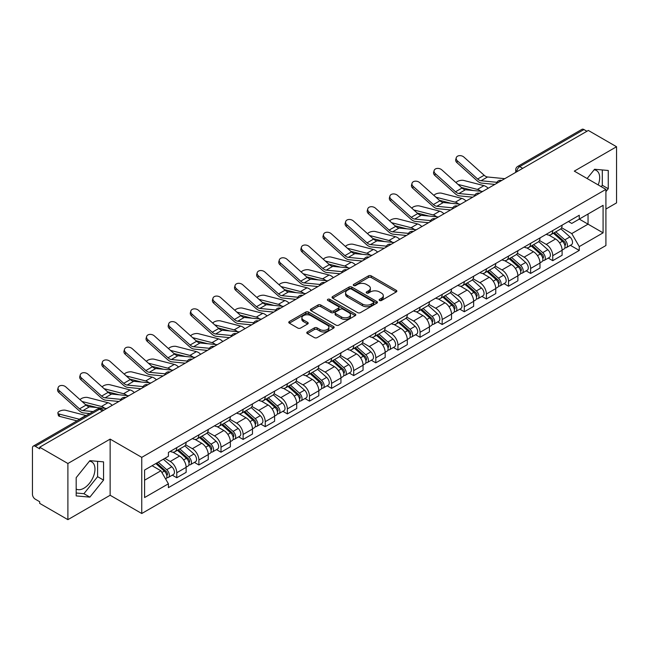 <?xml version="1.0" encoding="UTF-8"?>
<svg xmlns="http://www.w3.org/2000/svg" width="649" height="649" viewBox="0 0 649 649"><rect width="100%" height="100%" fill="white"/><g stroke="black" fill="none" stroke-linecap="round" stroke-linejoin="round"><path stroke-width="0.97" d="M379.543 300.479A1.379 0.795 0 0 0 381.498 300.479L396.279 291.936A1.971 1.136 0 0 0 396.855 291.133A1.971 1.136 0 0 0 396.279 290.33L371.236 275.874A1.971 1.136 0 0 0 368.445 275.874L353.664 284.408A1.379 0.795 0 0 0 353.259 284.968A1.379 0.795 0 0 0 353.664 285.536A1.379 0.795 0 0 0 355.611 285.536L357.526 284.424A6.295 3.634 0 0 1 366.434 284.424L368.518 285.633A6.295 3.634 0 0 1 370.36 288.205A6.295 3.634 0 0 1 368.518 290.776L366.604 291.88A1.379 0.795 0 0 0 366.198 292.439A1.379 0.795 0 0 0 366.604 293.007A1.379 0.795 0 0 0 368.551 293.007L370.465 291.904A6.295 3.634 0 0 1 379.373 291.904L381.458 293.105A6.295 3.634 0 0 1 383.308 295.676A6.295 3.634 0 0 1 381.458 298.248L379.543 299.351A1.379 0.795 0 0 0 379.146 299.911A1.379 0.795 0 0 0 379.543 300.479L379.543 299.351M594.135 169.811A15.641 9.029 -60 0 1 596.439 170.517A15.641 9.029 -60 0 1 598.191 184.924M89.424 461.196A15.641 9.029 -60 0 1 91.736 461.91A15.641 9.029 -60 0 1 94.129 474.435A15.641 9.029 -60 0 1 83.916 488.218A15.641 9.029 -60 0 1 76.184 489.046M307.358 331.947A1.971 1.136 0 0 0 306.782 332.75A1.971 1.136 0 0 0 307.358 333.554L314.384 337.618A1.971 1.136 0 0 0 317.166 337.618L333.594 328.134A1.971 1.136 0 0 0 334.17 327.331A1.971 1.136 0 0 0 333.594 326.528L308.543 312.064A1.971 1.136 0 0 0 305.76 312.064L289.34 321.547A1.971 1.136 0 0 0 288.764 322.35A1.971 1.136 0 0 0 289.34 323.153L297.826 328.053A1.971 1.136 0 0 0 300.609 328.053L307.634 323.997A1.971 1.136 0 0 0 308.21 323.194A1.971 1.136 0 0 0 307.634 322.391L303.424 319.957A5.265 3.042 0 0 1 301.882 317.807A5.265 3.042 0 0 1 305.135 315A5.265 3.042 0 0 1 310.871 315.657L327.364 325.181A5.265 3.042 0 0 1 328.905 327.331A5.265 3.042 0 0 1 325.652 330.138A5.265 3.042 0 0 1 319.916 329.481L317.166 327.891A1.971 1.136 0 0 0 314.384 327.891L307.358 331.947L307.358 333.554M141.758 457.358L110.143 439.105L67.894 463.5L39.678 447.21L588.335 130.449L616.55 146.739L574.3 171.125L605.915 189.378L141.758 457.358L141.758 513.513L605.915 245.533L605.915 189.378M357.664 312.631A1.971 1.136 0 0 0 360.446 312.631L376.866 303.148A1.971 1.136 0 0 0 377.442 302.345A1.971 1.136 0 0 0 376.866 301.542L351.823 287.077A1.971 1.136 0 0 0 349.04 287.077L332.613 296.561A1.971 1.136 0 0 0 332.037 297.364A1.971 1.136 0 0 0 332.613 298.167L357.664 312.631M328.37 300.771A1.379 0.795 0 0 1 329.765 300.966L329.765 299.335L355.23 314.035A1.971 1.136 0 0 1 355.806 314.838A1.971 1.136 0 0 1 355.23 315.641L338.81 325.125A1.971 1.136 0 0 1 336.028 325.125L310.976 310.66L318.002 306.636L318.002 304.998L310.976 309.054A1.971 1.136 0 0 0 310.4 309.857A1.971 1.136 0 0 0 310.976 310.66L310.976 309.054M318.002 306.636A1.971 1.136 0 0 1 320.784 306.636L320.784 304.998A1.971 1.136 0 0 0 318.002 304.998M320.784 304.998L330.949 310.863A1.971 1.136 0 0 0 333.732 310.863L338.389 308.17A1.971 1.136 0 0 0 338.965 307.366A1.971 1.136 0 0 0 338.389 306.563L327.818 300.455A1.379 0.795 0 0 1 327.412 299.895A1.379 0.795 0 0 1 328.264 299.157A1.379 0.795 0 0 1 329.765 299.335M67.894 463.5L67.894 519.654L39.678 503.364L39.678 501.726L35.289 499.186A4.008 2.312 -120 0 1 32.45 494.278L32.45 447.948A4.008 2.312 -120 0 1 33.277 446.114L97.504 409.032A4.008 2.312 60 0 1 99.508 409.235L35.289 446.309A4.008 2.312 -120 0 0 33.277 446.114M605.915 209.027L616.55 202.886L616.55 146.739M67.894 519.654L110.143 495.26L141.758 513.513M39.678 447.21L39.678 448.848L35.289 446.309M522.696 168.342L519.719 166.623A4.008 2.312 60 0 0 517.715 166.428L581.934 129.346A4.008 2.312 60 0 1 583.946 129.549L519.719 166.623A4.008 2.312 120 0 0 516.888 171.539L516.888 171.701M586.923 131.268L583.946 129.549M552.753 230.549A9.224 5.322 60 0 1 550.839 234.695L560.201 229.292A9.224 5.322 -120 0 0 562.107 225.146M539.473 240.487L546.231 244.389A9.224 5.322 60 0 1 552.753 255.682L562.107 250.279A9.224 5.322 -120 0 0 555.585 238.986L548.892 235.116M562.107 250.279L562.107 255.268L552.753 260.671L548.267 258.083M550.839 234.695A9.224 5.322 60 0 1 546.304 234.273M552.753 255.682L552.753 260.671M530.639 243.318A9.224 5.322 60 0 1 528.724 247.464L538.086 242.061A9.224 5.322 -120 0 0 539.992 237.915M526.152 270.852L530.639 273.44L539.992 268.037L539.992 263.048A9.224 5.322 -120 0 0 533.47 251.755L526.777 247.886M528.724 247.464A9.224 5.322 60 0 1 524.189 247.042M517.358 253.256L524.116 257.15A9.224 5.322 60 0 1 530.639 268.451L530.639 273.44M508.516 256.087A9.224 5.322 60 0 1 506.609 260.233L515.963 254.83A9.224 5.322 -120 0 0 517.878 250.684M504.03 283.621L508.516 286.209L517.878 280.806L517.878 275.817A9.224 5.322 -120 0 0 511.355 264.524L504.654 260.655M506.609 260.233A9.224 5.322 60 0 1 502.066 259.811M495.244 266.017L502.001 269.919A9.224 5.322 60 0 1 508.516 281.22L508.516 286.209M486.401 268.856A9.224 5.322 60 0 1 484.495 273.002L493.848 267.599A9.224 5.322 -120 0 0 495.763 263.453M481.915 296.39L486.401 298.978L495.763 293.575L495.763 288.586A9.224 5.322 -120 0 0 489.241 277.293L482.54 273.424M484.495 273.002A9.224 5.322 60 0 1 479.952 272.58M473.121 278.786L479.879 282.688A9.224 5.322 60 0 1 486.401 293.989L486.401 298.978M464.286 281.625A9.224 5.322 60 0 1 462.38 285.771L471.734 280.368A9.224 5.322 -120 0 0 473.64 276.223M459.8 309.159L464.286 311.747L473.64 306.344L473.64 301.355A9.224 5.322 -120 0 0 467.126 290.054L460.425 286.193M462.38 285.771A9.224 5.322 60 0 1 457.837 285.349M451.006 291.555L457.764 295.457A9.224 5.322 60 0 1 464.286 306.758L464.286 311.747M442.172 294.395A9.224 5.322 60 0 1 440.257 298.54L449.619 293.137A9.224 5.322 -120 0 0 451.526 288.992M437.686 321.928L442.172 324.516L451.526 319.113L451.526 314.124A9.224 5.322 -120 0 0 445.003 302.823L438.31 298.962M440.257 298.54A9.224 5.322 60 0 1 435.722 298.118M428.892 304.324L435.649 308.226A9.224 5.322 60 0 1 442.172 319.527L442.172 324.516M420.057 307.164A9.224 5.322 60 0 1 418.143 311.301L427.504 305.906A9.224 5.322 -120 0 0 429.411 301.761M415.571 334.697L420.057 337.285L429.411 331.882L429.411 326.893A9.224 5.322 -120 0 0 422.888 315.592L416.196 311.731M418.143 311.301A9.224 5.322 60 0 1 413.608 310.887M406.777 317.093L413.535 320.995A9.224 5.322 60 0 1 420.057 332.296L420.057 337.285M397.934 319.933A9.224 5.322 60 0 1 396.028 324.07L405.382 318.675A9.224 5.322 -120 0 0 407.296 314.53M393.448 347.466L397.934 350.054L407.296 344.651L407.296 339.662A9.224 5.322 -120 0 0 400.774 328.362L394.073 324.5M396.028 324.07A9.224 5.322 60 0 1 391.485 323.656M384.662 329.862L391.42 333.764A9.224 5.322 60 0 1 397.934 345.065L397.934 350.054M375.82 332.702A9.224 5.322 60 0 1 373.913 336.839L383.267 331.444A9.224 5.322 -120 0 0 385.182 327.299M371.333 360.236L375.82 362.823L385.182 357.421L385.182 352.431A9.224 5.322 -120 0 0 378.659 341.131L371.958 337.269M373.913 336.839A9.224 5.322 60 0 1 369.37 336.425M362.54 342.631L369.297 346.534A9.224 5.322 60 0 1 375.82 357.834L375.82 362.823M353.705 345.471A9.224 5.322 60 0 1 351.799 349.608L361.152 344.205A9.224 5.322 -120 0 0 363.059 340.068M349.219 373.005L353.705 375.593L363.059 370.19L363.059 365.2A9.224 5.322 -120 0 0 356.544 353.9L349.843 350.038M351.799 349.608A9.224 5.322 60 0 1 347.256 349.194M340.425 355.401L347.183 359.303A9.224 5.322 60 0 1 353.705 370.603L353.705 375.593M331.59 358.24A9.224 5.322 60 0 1 329.676 362.377L339.038 356.974A9.224 5.322 -120 0 0 340.944 352.837M327.104 385.774L331.59 388.362L340.944 382.959L340.944 377.969A9.224 5.322 -120 0 0 334.422 366.669L327.729 362.807M329.676 362.377A9.224 5.322 60 0 1 325.141 361.964M318.31 368.17L325.068 372.072A9.224 5.322 60 0 1 331.59 383.372L331.59 388.362M309.476 371.009A9.224 5.322 60 0 1 307.561 375.146L316.923 369.743A9.224 5.322 -120 0 0 318.829 365.606M304.989 398.543L309.476 401.131L318.829 395.728L318.829 390.739A9.224 5.322 -120 0 0 312.307 379.438L305.614 375.576M307.561 375.146A9.224 5.322 60 0 1 303.018 374.733M296.195 380.939L302.953 384.841A9.224 5.322 60 0 1 309.476 396.141L309.476 401.131M287.353 383.778A9.224 5.322 60 0 1 285.446 387.915L294.8 382.512A9.224 5.322 -120 0 0 296.715 378.375M282.867 411.312L287.353 413.9L296.715 408.497L296.715 403.508A9.224 5.322 -120 0 0 290.192 392.207L283.491 388.345M285.446 387.915A9.224 5.322 60 0 1 280.903 387.502M274.073 393.708L280.83 397.61A9.224 5.322 60 0 1 287.353 408.902L287.353 413.9M265.238 396.547A9.224 5.322 60 0 1 263.332 400.684L272.685 395.282A9.224 5.322 -120 0 0 274.592 391.144M260.752 424.081L265.238 426.669L274.6 421.266L274.6 416.277A9.224 5.322 -120 0 0 268.078 404.976L261.377 401.114M263.332 400.684A9.224 5.322 60 0 1 258.789 400.271M251.958 406.477L258.716 410.379A9.224 5.322 60 0 1 265.238 421.672L265.238 426.669M243.124 409.316A9.224 5.322 60 0 1 241.209 413.454L250.571 408.051A9.224 5.322 -120 0 0 252.477 403.913M238.637 436.85L243.124 439.438L252.477 434.035L252.477 429.038A9.224 5.322 -120 0 0 245.955 417.745L239.262 413.875M241.209 413.454A9.224 5.322 60 0 1 236.674 413.04M229.843 419.246L236.601 423.148A9.224 5.322 60 0 1 243.124 434.441L243.124 439.438M221.009 422.085A9.224 5.322 60 0 1 219.094 426.223L228.456 420.82A9.224 5.322 -120 0 0 230.363 416.682M216.523 449.619L221.009 452.207L230.363 446.804L230.363 441.807A9.224 5.322 -120 0 0 223.84 430.514L217.147 426.644M219.094 426.223A9.224 5.322 60 0 1 214.559 425.809M207.729 432.015L214.486 435.917A9.224 5.322 60 0 1 221.009 447.21L221.009 452.207M198.886 434.854A9.224 5.322 60 0 1 196.98 438.992L206.333 433.589A9.224 5.322 -120 0 0 208.248 429.451M194.4 462.388L198.894 464.976L208.248 459.573L208.248 454.576A9.224 5.322 -120 0 0 201.725 443.283L195.025 439.414M196.98 438.992A9.224 5.322 60 0 1 192.437 438.578M185.614 444.784L192.372 448.686A9.224 5.322 60 0 1 198.894 459.979L198.894 464.976M176.771 447.623A9.224 5.322 60 0 1 174.865 451.761L184.219 446.358A9.224 5.322 -120 0 0 186.133 442.22M172.285 475.149L176.771 477.745L186.133 472.342L186.133 467.345A9.224 5.322 -120 0 0 179.611 456.052L172.91 452.183M174.865 451.761A9.224 5.322 60 0 1 170.322 451.347M164.862 458.348L170.249 461.455A9.224 5.322 60 0 1 176.771 472.748L176.771 477.745M568.419 221.504L571.753 223.434L603.083 205.344L588.051 214.016L588.051 224.165L571.753 233.583L561.588 227.718M144.589 480.195L160.895 470.785L168.407 483.797L144.589 497.548L144.589 470.046L168.407 456.296L168.407 452.45L579.265 215.249L579.265 219.094L603.083 232.845L579.265 246.596L571.753 233.583M603.083 205.344L603.083 232.845M168.407 483.797L168.407 487.65L579.265 250.441L579.265 246.596M605.915 191.633L608.259 188.721L608.259 170.476L594.573 169.259L587.118 178.532M110.143 439.105L110.143 495.26M76.184 495.909L89.87 497.134L103.548 480.114L103.548 461.869L89.87 460.644L76.184 477.664L76.184 495.909M160.895 470.785L152.101 465.714M570.382 245.314L579.265 250.441M601.201 186.652L602.304 185.281L602.304 169.949M602.304 185.281L608.259 188.721M76.184 493.005L83.916 493.694L97.593 476.674L97.593 461.342M83.916 493.694L89.87 497.134M97.593 476.674L103.548 480.114M380.095 300.674L381.458 299.887A6.295 3.634 0 0 0 383.308 297.315L383.308 295.676M370.36 288.205L370.36 289.843A6.295 3.634 0 0 1 368.518 292.415L367.156 293.202M396.255 291.953L371.236 277.512A1.971 1.136 0 0 0 368.445 277.512L354.216 285.73M376.842 303.164L351.823 288.716A1.971 1.136 0 0 0 349.04 288.716L332.645 298.183M373.386 302.905A1.379 0.795 0 0 0 373.792 302.345A1.379 0.795 0 0 0 373.386 301.785L351.401 289.089A1.379 0.795 0 0 0 349.454 289.089L347.434 290.249A6.295 3.634 0 0 0 345.593 292.821A6.295 3.634 0 0 0 347.434 295.392L362.466 304.073A6.295 3.634 0 0 0 371.374 304.073L373.386 302.905L373.386 304.543A1.379 0.795 0 0 0 373.792 303.983L373.792 302.345M345.593 292.821L345.593 294.459A6.295 3.634 0 0 0 347.434 297.031L347.434 295.392M373.386 304.543L371.374 305.711A6.295 3.634 0 0 1 362.466 305.711L347.434 297.031M320.784 306.636L330.949 312.502A1.971 1.136 0 0 0 333.732 312.502L338.389 309.808A1.971 1.136 0 0 0 338.965 309.005L338.965 307.366M329.765 300.966L355.206 315.657M341.488 316.947A5.265 3.042 0 0 0 347.223 317.604A5.265 3.042 0 0 0 350.476 314.797A5.265 3.042 0 0 0 348.935 312.648L343.126 309.297A1.971 1.136 0 0 0 340.336 309.297L335.679 311.982A1.971 1.136 0 0 0 335.103 312.786A1.971 1.136 0 0 0 335.679 313.589L341.488 316.947L341.488 318.586A5.265 3.042 0 0 0 347.223 319.243A5.265 3.042 0 0 0 350.476 316.436L350.476 314.797M335.103 312.786L335.103 314.424A1.971 1.136 0 0 0 335.679 315.227L335.679 313.589M341.488 318.586L335.679 315.227M328.905 327.331L328.905 328.97A5.265 3.042 0 0 1 325.652 331.777A5.265 3.042 0 0 1 319.916 331.12L317.166 329.53A1.971 1.136 0 0 0 314.384 329.53L307.383 333.57M301.882 317.807L301.882 319.446A5.265 3.042 0 0 0 303.424 321.596L303.424 319.957M307.634 322.391L307.634 323.997L303.424 321.596M333.562 328.151L308.543 313.702A1.971 1.136 0 0 0 305.76 313.702L289.365 323.17M488.194 188.267A10.027 5.784 -120 0 0 483.943 185.638L463.743 180.446A4.608 1.858 -11.9 0 0 459.281 180.714A4.608 1.858 -11.9 0 0 456.069 182.669M553.394 233.218L562.407 241.266A5.014 2.896 60 0 1 563.981 249.013L562.107 250.092M553.629 233.437L557.872 235.879M554.303 232.699L564.33 241.647A2.409 1.387 60 0 1 565.084 245.363A2.409 1.387 60 0 1 564.865 245.452M555.804 231.831L564.817 239.87A5.014 2.896 60 0 1 566.39 247.618A5.014 2.896 60 0 1 564.873 247.78M560.825 228.813L569.919 236.926A5.014 2.896 60 0 1 571.493 244.673L566.39 247.618M473.113 190.506L461.463 187.504M480.828 191.26A10.027 5.784 -120 0 0 477.421 189.403L458.007 184.413M504.8 178.678L487.561 176.982A7.415 4.283 60 0 1 484.154 175.254L463.954 157.123A4.608 3.277 15.6 0 0 459.419 155.638A4.608 3.277 15.6 0 0 456.247 157.772A4.608 3.277 15.6 0 0 457.431 160.887L456.937 162.656A4.608 3.277 -164.4 0 1 455.76 159.532L456.247 157.772M496.964 182.312L481.039 180.747A7.415 4.283 60 0 1 477.632 179.019L457.431 160.887M494.871 184.413L481.745 183.123A10.027 5.784 60 0 1 477.137 180.787L456.937 162.656M466.079 201.036A10.027 5.784 -120 0 0 461.828 198.407L441.628 193.215A4.608 1.858 -11.9 0 0 437.166 193.483A4.608 1.858 -11.9 0 0 433.954 195.438M531.28 245.987L540.284 254.027A5.014 2.896 60 0 1 541.858 261.782L539.992 262.861M531.515 246.198L535.758 248.648M532.188 245.468L542.215 254.416A2.409 1.387 60 0 1 542.97 258.132A2.409 1.387 60 0 1 542.751 258.221M533.689 244.6L542.702 252.639A5.014 2.896 60 0 1 544.268 260.387A5.014 2.896 60 0 1 542.759 260.549M538.711 241.582L547.805 249.695A5.014 2.896 60 0 1 549.379 257.442L544.268 260.387M450.998 203.275L439.341 200.273M458.713 204.029A10.027 5.784 -120 0 0 455.306 202.172L435.893 197.182M443.965 213.805A10.027 5.784 -120 0 0 439.706 211.176L419.514 205.984A4.608 1.858 -11.9 0 0 415.044 206.252A4.608 1.858 -11.9 0 0 411.839 208.207M509.157 258.756L518.17 266.796A5.014 2.896 60 0 1 519.744 274.551L517.878 275.63M509.4 258.967L513.643 261.417M510.065 258.229L520.1 267.185A2.409 1.387 60 0 1 520.855 270.901A2.409 1.387 60 0 1 520.636 270.99M511.566 257.369L520.579 265.409A5.014 2.896 60 0 1 522.153 273.156A5.014 2.896 60 0 1 520.644 273.318M516.596 254.351L525.682 262.464A5.014 2.896 60 0 1 527.256 270.211L522.153 273.156M428.884 216.044L417.226 213.042M436.599 216.798A10.027 5.784 -120 0 0 433.191 214.941L413.778 209.952M482.686 191.447L465.447 189.751A7.415 4.283 60 0 1 462.031 188.023L441.839 169.892A4.608 3.277 15.6 0 0 437.296 168.407A4.608 3.277 15.6 0 0 434.132 170.541A4.608 3.277 15.6 0 0 435.317 173.656L434.822 175.425A4.608 3.277 -164.4 0 1 433.637 172.301L434.132 170.541M474.841 195.081L458.924 193.516A7.415 4.283 60 0 1 455.517 191.788L435.317 173.656M472.756 197.182L459.63 195.893A10.027 5.784 60 0 1 455.022 193.556L434.822 175.425M460.571 204.216L443.332 202.52A7.415 4.283 60 0 1 439.917 200.792L419.716 182.661A4.608 3.277 15.6 0 0 415.182 181.176A4.608 3.277 15.6 0 0 412.018 183.31A4.608 3.277 15.6 0 0 413.194 186.425L412.707 188.194A4.608 3.277 -164.4 0 1 411.523 185.07L412.018 183.31M452.726 207.85L436.809 206.285A7.415 4.283 60 0 1 433.394 204.557L413.194 186.425M450.641 209.952L437.515 208.662A10.027 5.784 60 0 1 432.907 206.325L412.707 188.194M421.85 226.574A10.027 5.784 -120 0 0 417.591 223.946L397.391 218.754A4.608 1.858 -11.9 0 0 392.929 219.021A4.608 1.858 -11.9 0 0 389.724 220.976M487.042 271.525L496.055 279.565A5.014 2.896 60 0 1 497.629 287.32L495.755 288.399M487.285 271.736L491.52 274.186M487.951 270.998L497.978 279.946A2.409 1.387 60 0 1 498.732 283.67A2.409 1.387 60 0 1 498.513 283.759M489.451 270.138L498.464 278.178A5.014 2.896 60 0 1 500.038 285.925A5.014 2.896 60 0 1 498.521 286.087M494.481 267.12L503.567 275.233A5.014 2.896 60 0 1 505.141 282.98L500.038 285.925M406.761 228.813L395.111 225.811M414.476 229.568A10.027 5.784 -120 0 0 411.068 227.71L391.663 222.721M399.727 239.335A10.027 5.784 -120 0 0 395.476 236.715L375.276 231.523A4.608 1.858 -11.9 0 0 370.814 231.79A4.608 1.858 -11.9 0 0 367.61 233.745M464.927 284.294L473.94 292.334A5.014 2.896 60 0 1 475.514 300.089L473.64 301.168M465.163 284.505L469.405 286.955M465.836 283.767L475.863 292.715A2.409 1.387 60 0 1 476.617 296.439A2.409 1.387 60 0 1 476.398 296.528M467.337 282.907L476.35 290.947A5.014 2.896 60 0 1 477.924 298.694A5.014 2.896 60 0 1 476.407 298.856M472.358 279.889L481.453 288.002A5.014 2.896 60 0 1 483.026 295.749L477.924 298.694M384.646 241.582L372.997 238.581M392.361 242.337A10.027 5.784 -120 0 0 388.954 240.479L369.549 235.49M377.613 252.104A10.027 5.784 -120 0 0 373.362 249.484L353.161 244.292A4.608 1.858 -11.9 0 0 348.7 244.559A4.608 1.858 -11.9 0 0 345.487 246.515M442.813 297.064L451.826 305.103A5.014 2.896 60 0 1 453.4 312.859L451.526 313.938M443.048 297.274L447.291 299.724M443.721 296.536L453.748 305.484A2.409 1.387 60 0 1 454.503 309.208A2.409 1.387 60 0 1 454.284 309.297M445.222 295.676L454.235 303.716A5.014 2.896 60 0 1 455.809 311.463A5.014 2.896 60 0 1 454.292 311.625M450.244 292.658L459.338 300.771A5.014 2.896 60 0 1 460.912 308.518L455.809 311.463M362.531 254.351L350.874 251.35M370.246 255.106A10.027 5.784 -120 0 0 366.839 253.248L347.426 248.259M438.456 216.985L421.217 215.29A7.415 4.283 60 0 1 417.802 213.562L397.602 195.43A4.608 3.277 15.6 0 0 393.067 193.946A4.608 3.277 15.6 0 0 389.903 196.079A4.608 3.277 15.6 0 0 391.079 199.194L390.593 200.963A4.608 3.277 -164.4 0 1 389.408 197.84L389.903 196.079M430.611 220.619L414.695 219.054A7.415 4.283 60 0 1 411.279 217.326L391.079 199.194M428.518 222.712L415.401 221.431A10.027 5.784 60 0 1 410.785 219.094L390.593 200.963M416.342 229.754L399.094 228.059A7.415 4.283 60 0 1 395.687 226.331L375.487 208.199A4.608 3.277 15.6 0 0 370.952 206.715A4.608 3.277 15.6 0 0 367.78 208.848A4.608 3.277 15.6 0 0 368.965 211.963L368.47 213.732A4.608 3.277 -164.4 0 1 367.293 210.609L367.78 208.848M408.497 233.389L392.58 231.823A7.415 4.283 60 0 1 389.165 230.095L368.965 211.963M406.404 235.482L393.286 234.2A10.027 5.784 60 0 1 388.67 231.863L368.47 213.732M394.219 242.523L376.98 240.828A7.415 4.283 60 0 1 373.573 239.1L353.372 220.968A4.608 3.277 15.6 0 0 348.829 219.484A4.608 3.277 15.6 0 0 345.666 221.617A4.608 3.277 15.6 0 0 346.85 224.732L346.355 226.501A4.608 3.277 -164.4 0 1 345.179 223.378L345.666 221.617M386.382 246.158L370.457 244.592A7.415 4.283 60 0 1 367.05 242.864L346.85 224.732M384.289 248.251L371.163 246.969A10.027 5.784 60 0 1 366.555 244.632L346.355 226.501M355.498 264.873A10.027 5.784 -120 0 0 351.247 262.253L331.047 257.061A4.608 1.858 -11.9 0 0 326.577 257.329A4.608 1.858 -11.9 0 0 323.372 259.284M420.69 309.833L429.703 317.872A5.014 2.896 60 0 1 431.277 325.628L429.411 326.707M420.933 310.044L425.176 312.493M421.607 309.305L431.634 318.253A2.409 1.387 60 0 1 432.388 321.977A2.409 1.387 60 0 1 432.169 322.066M423.107 308.445L432.112 316.485A5.014 2.896 60 0 1 433.686 324.232A5.014 2.896 60 0 1 432.177 324.395M428.129 305.428L437.223 313.54A5.014 2.896 60 0 1 438.797 321.287L433.686 324.232M340.417 267.12L328.759 264.119M348.132 267.875A10.027 5.784 -120 0 0 344.724 266.017L325.311 261.028M372.104 255.292L354.865 253.597A7.415 4.283 60 0 1 351.45 251.869L331.25 233.737A4.608 3.277 15.6 0 0 326.715 232.253A4.608 3.277 15.6 0 0 323.551 234.386A4.608 3.277 15.6 0 0 324.735 237.502L324.24 239.27A4.608 3.277 -164.4 0 1 323.056 236.147L323.551 234.386M364.259 258.927L348.343 257.361A7.415 4.283 60 0 1 344.927 255.633L324.735 237.502M362.174 261.02L349.048 259.738A10.027 5.784 60 0 1 344.441 257.402L324.24 239.27M333.383 277.642A10.027 5.784 -120 0 0 329.124 275.022L308.932 269.83A4.608 1.858 -11.9 0 0 304.462 270.098A4.608 1.858 -11.9 0 0 301.258 272.053M398.575 322.602L407.588 330.641A5.014 2.896 60 0 1 409.162 338.397L407.296 339.476M398.819 322.813L403.061 325.263M399.484 322.074L409.511 331.022A2.409 1.387 60 0 1 410.273 334.746A2.409 1.387 60 0 1 410.054 334.835M400.985 321.206L409.998 329.254A5.014 2.896 60 0 1 411.571 337.001A5.014 2.896 60 0 1 410.063 337.164M406.014 318.197L415.1 326.309A5.014 2.896 60 0 1 416.674 334.057L411.571 337.001M318.302 279.889L306.644 276.888M326.017 280.644A10.027 5.784 -120 0 0 322.61 278.786L303.197 273.797M349.989 268.053L332.75 266.366A7.415 4.283 60 0 1 329.335 264.638L309.135 246.506A4.608 3.277 15.6 0 0 304.6 245.022A4.608 3.277 15.6 0 0 301.436 247.155A4.608 3.277 15.6 0 0 302.612 250.271L302.126 252.039A4.608 3.277 -164.4 0 1 300.941 248.916L301.436 247.155M342.145 271.696L326.228 270.13A7.415 4.283 60 0 1 322.813 268.402L302.612 250.271M340.06 273.789L326.934 272.507A10.027 5.784 60 0 1 322.326 270.171L302.126 252.039M311.269 290.411A10.027 5.784 -120 0 0 307.009 287.791L286.809 282.591A4.608 1.858 -11.9 0 0 282.347 282.867A4.608 1.858 -11.9 0 0 279.143 284.822M376.461 335.371L385.474 343.41A5.014 2.896 60 0 1 387.047 351.166L385.173 352.245M376.696 335.582L380.939 338.032M377.369 334.843L387.396 343.792A2.409 1.387 60 0 1 388.151 347.515A2.409 1.387 60 0 1 387.932 347.604M378.87 333.975L387.883 342.023A5.014 2.896 60 0 1 389.457 349.77A5.014 2.896 60 0 1 387.94 349.933M383.9 330.966L392.986 339.07A5.014 2.896 60 0 1 394.56 346.826L389.457 349.77M296.179 292.658L284.53 289.657M303.894 293.413A10.027 5.784 -120 0 0 300.487 291.555L281.082 286.566M327.875 280.822L310.636 279.135A7.415 4.283 60 0 1 307.22 277.407L287.02 259.276A4.608 3.277 15.6 0 0 282.485 257.791A4.608 3.277 15.6 0 0 279.321 259.916A4.608 3.277 15.6 0 0 280.498 263.04L280.003 264.808A4.608 3.277 -164.4 0 1 278.827 261.685L279.321 259.916M320.03 284.465L304.113 282.899A7.415 4.283 60 0 1 300.698 281.171L280.498 263.04M317.937 286.558L304.819 285.268A10.027 5.784 60 0 1 300.203 282.94L280.003 264.808M289.146 303.18A10.027 5.784 -120 0 0 284.895 300.56L264.695 295.36A4.608 1.858 -11.9 0 0 260.233 295.636A4.608 1.858 -11.9 0 0 257.028 297.591M354.346 348.14L363.359 356.179A5.014 2.896 60 0 1 364.933 363.935L363.059 365.014M354.581 348.351L358.824 350.801M355.254 347.613L365.282 356.561A2.409 1.387 60 0 1 366.036 360.284A2.409 1.387 60 0 1 365.817 360.373M356.755 346.744L365.768 354.792A5.014 2.896 60 0 1 367.342 362.54A5.014 2.896 60 0 1 365.825 362.702M361.777 343.735L370.871 351.839A5.014 2.896 60 0 1 372.445 359.595L367.342 362.54M274.065 305.428L262.415 302.426M281.78 306.182A10.027 5.784 -120 0 0 278.372 304.324L258.967 299.335M305.752 293.591L288.513 291.904A7.415 4.283 60 0 1 285.106 290.176L264.906 272.045A4.608 3.277 15.6 0 0 260.371 270.56A4.608 3.277 15.6 0 0 257.199 272.685A4.608 3.277 15.6 0 0 258.383 275.809L257.888 277.577A4.608 3.277 -164.4 0 1 256.712 274.454L257.199 272.685M297.915 297.234L281.991 295.668A7.415 4.283 60 0 1 278.583 293.94L258.383 275.809M295.822 299.327L282.704 298.037A10.027 5.784 60 0 1 278.088 295.709L257.888 277.577M267.031 315.949A10.027 5.784 -120 0 0 262.78 313.329L242.58 308.129A4.608 1.858 -11.9 0 0 238.118 308.405A4.608 1.858 -11.9 0 0 234.906 310.36M332.231 360.909L341.244 368.948A5.014 2.896 60 0 1 342.81 376.704L340.944 377.783M332.466 361.12L336.709 363.57M333.14 360.382L343.167 369.33A2.409 1.387 60 0 1 343.921 373.053A2.409 1.387 60 0 1 343.702 373.143M334.641 359.514L343.654 367.561A5.014 2.896 60 0 1 345.227 375.309A5.014 2.896 60 0 1 343.71 375.471M339.662 356.496L348.756 364.608A5.014 2.896 60 0 1 350.33 372.364L345.227 375.309M251.95 318.188L240.292 315.195M259.665 318.951A10.027 5.784 -120 0 0 256.258 317.093L236.844 312.104M244.916 328.719A10.027 5.784 -120 0 0 240.665 326.098L220.465 320.898A4.608 1.858 -11.9 0 0 215.995 321.174A4.608 1.858 -11.9 0 0 212.791 323.129M310.108 373.678L319.121 381.717A5.014 2.896 60 0 1 320.695 389.473L318.829 390.552M310.352 373.889L314.595 376.339M311.017 373.151L321.052 382.099A2.409 1.387 60 0 1 321.807 385.822A2.409 1.387 60 0 1 321.588 385.912M312.518 372.283L321.531 380.33A5.014 2.896 60 0 1 323.105 388.078A5.014 2.896 60 0 1 321.596 388.24M317.548 369.265L326.642 377.377A5.014 2.896 60 0 1 328.207 385.133L323.105 388.078M229.835 330.958L218.178 327.964M237.55 331.72A10.027 5.784 -120 0 0 234.143 329.862L214.73 324.873M222.802 341.488A10.027 5.784 -120 0 0 218.543 338.867L198.343 333.667A4.608 1.858 -11.9 0 0 193.881 333.943A4.608 1.858 -11.9 0 0 190.676 335.898M287.994 386.447L297.007 394.487A5.014 2.896 60 0 1 298.581 402.242L296.715 403.321M288.237 386.658L292.48 389.108M288.902 385.92L298.929 394.868A2.409 1.387 60 0 1 299.684 398.591A2.409 1.387 60 0 1 299.465 398.673M290.403 385.052L299.416 393.099A5.014 2.896 60 0 1 300.99 400.847A5.014 2.896 60 0 1 299.481 401.009M295.433 382.034L304.519 390.146A5.014 2.896 60 0 1 306.093 397.902L300.99 400.847M207.712 343.727L196.063 340.733M215.427 344.489A10.027 5.784 -120 0 0 212.02 342.631L192.615 337.634M200.679 354.257A10.027 5.784 -120 0 0 196.428 351.636L176.228 346.436A4.608 1.858 -11.9 0 0 171.766 346.712A4.608 1.858 -11.9 0 0 168.562 348.667M265.879 399.216L274.892 407.256A5.014 2.896 60 0 1 276.466 415.003L274.592 416.09M266.114 399.427L270.357 401.877M266.788 398.689L276.815 407.637A2.409 1.387 60 0 1 277.569 411.361A2.409 1.387 60 0 1 277.35 411.442M268.288 397.821L277.301 405.868A5.014 2.896 60 0 1 278.875 413.616A5.014 2.896 60 0 1 277.358 413.778M273.31 394.803L282.404 402.915A5.014 2.896 60 0 1 283.978 410.671L278.875 413.616M185.598 356.496L173.948 353.502M193.313 357.258A10.027 5.784 -120 0 0 189.906 355.401L170.5 350.403M178.564 367.026A10.027 5.784 -120 0 0 174.313 364.405L154.113 359.205A4.608 1.858 -11.9 0 0 149.651 359.481A4.608 1.858 -11.9 0 0 146.439 361.436M243.764 411.985L252.777 420.025A5.014 2.896 60 0 1 254.351 427.772L252.477 428.859M244 412.196L248.243 414.646M244.673 411.458L254.7 420.406A2.409 1.387 60 0 1 255.455 424.13A2.409 1.387 60 0 1 255.235 424.211M246.174 410.59L255.187 418.637A5.014 2.896 60 0 1 256.761 426.385A5.014 2.896 60 0 1 255.244 426.547M251.195 407.572L260.29 415.685A5.014 2.896 60 0 1 261.863 423.44L256.761 426.385M163.483 369.265L151.834 366.271M171.198 370.027A10.027 5.784 -120 0 0 167.791 368.17L148.378 363.172M156.45 379.795A10.027 5.784 -120 0 0 152.199 377.166L131.998 371.974A4.608 1.858 -11.9 0 0 127.537 372.25A4.608 1.858 -11.9 0 0 124.324 374.205M221.65 424.754L230.655 432.794A5.014 2.896 60 0 1 232.228 440.541L230.363 441.628M221.885 424.965L226.128 427.415M222.558 424.227L232.585 433.175A2.409 1.387 60 0 1 233.34 436.899A2.409 1.387 60 0 1 233.121 436.98M224.059 423.359L233.072 431.398A5.014 2.896 60 0 1 234.638 439.154A5.014 2.896 60 0 1 233.129 439.316M229.081 420.341L238.175 428.454A5.014 2.896 60 0 1 239.749 436.209L234.638 439.154M141.368 382.034L129.711 379.04M149.083 382.796A10.027 5.784 -120 0 0 145.676 380.939L126.263 375.941M283.637 306.36L266.398 304.673A7.415 4.283 60 0 1 262.991 302.945L242.791 284.814A4.608 3.277 15.6 0 0 238.248 283.321A4.608 3.277 15.6 0 0 235.084 285.455A4.608 3.277 15.6 0 0 236.268 288.578L235.774 290.346A4.608 3.277 -164.4 0 1 234.589 287.223L235.084 285.455M275.793 310.003L259.876 308.437A7.415 4.283 60 0 1 256.469 306.709L236.268 288.578M273.708 312.096L260.582 310.806A10.027 5.784 60 0 1 255.974 308.478L235.774 290.346M261.523 319.13L244.284 317.442A7.415 4.283 60 0 1 240.868 315.714L220.668 297.583A4.608 3.277 15.6 0 0 216.133 296.09A4.608 3.277 15.6 0 0 212.969 298.224A4.608 3.277 15.6 0 0 214.154 301.347L213.659 303.115A4.608 3.277 -164.4 0 1 212.474 299.992L212.969 298.224M253.678 322.764L237.761 321.206A7.415 4.283 60 0 1 234.346 319.478L214.154 301.347M251.593 324.865L238.467 323.575A10.027 5.784 60 0 1 233.859 321.247L213.659 303.115M239.408 331.899L222.169 330.211A7.415 4.283 60 0 1 218.754 328.483L198.553 310.352A4.608 3.277 15.6 0 0 194.019 308.859A4.608 3.277 15.6 0 0 190.855 310.993A4.608 3.277 15.6 0 0 192.031 314.116L191.544 315.885A4.608 3.277 -164.4 0 1 190.36 312.761L190.855 310.993M231.563 335.533L215.646 333.975A7.415 4.283 60 0 1 212.231 332.247L192.031 314.116M229.47 337.634L216.352 336.344A10.027 5.784 60 0 1 211.736 334.016L191.544 315.885M217.293 344.668L200.046 342.98A7.415 4.283 60 0 1 196.639 341.252L176.439 323.121A4.608 3.277 15.6 0 0 171.904 321.628A4.608 3.277 15.6 0 0 168.74 323.762A4.608 3.277 15.6 0 0 169.916 326.885L169.421 328.654A4.608 3.277 -164.4 0 1 168.245 325.53L168.74 323.762M209.449 348.302L193.532 346.744A7.415 4.283 60 0 1 190.116 345.017L169.916 326.885M207.356 350.403L194.238 349.113A10.027 5.784 60 0 1 189.622 346.785L169.421 328.654M195.171 357.437L177.931 355.749A7.415 4.283 60 0 1 174.524 354.021L154.324 335.89A4.608 3.277 15.6 0 0 149.789 334.397A4.608 3.277 15.6 0 0 146.617 336.531A4.608 3.277 15.6 0 0 147.802 339.654L147.307 341.423A4.608 3.277 -164.4 0 1 146.13 338.299L146.617 336.531M187.334 361.071L171.409 359.514A7.415 4.283 60 0 1 168.002 357.786L147.802 339.654M185.241 363.172L172.115 361.882A10.027 5.784 60 0 1 167.507 359.546L147.307 341.423M173.056 370.206L155.817 368.518A7.415 4.283 60 0 1 152.401 366.79L132.209 348.659A4.608 3.277 15.6 0 0 127.666 347.166A4.608 3.277 15.6 0 0 124.503 349.3A4.608 3.277 15.6 0 0 125.687 352.423L125.192 354.192A4.608 3.277 -164.4 0 1 124.008 351.068L124.503 349.3M165.211 373.84L149.294 372.283A7.415 4.283 60 0 1 145.887 370.555L125.687 352.423M163.126 375.941L150 374.651A10.027 5.784 60 0 1 145.392 372.315L125.192 354.192M134.335 392.564A10.027 5.784 -120 0 0 130.076 389.935L109.884 384.743A4.608 1.858 -11.9 0 0 105.414 385.019A4.608 1.858 -11.9 0 0 102.209 386.974M199.527 437.523L208.54 445.563A5.014 2.896 60 0 1 210.114 453.31L208.248 454.389M199.77 437.734L204.013 440.184M200.436 436.996L210.471 445.944A2.409 1.387 60 0 1 211.225 449.668A2.409 1.387 60 0 1 211.006 449.749M201.936 436.128L210.949 444.167A5.014 2.896 60 0 1 212.523 451.923A5.014 2.896 60 0 1 211.014 452.085M206.966 433.11L216.052 441.223A5.014 2.896 60 0 1 217.626 448.978L212.523 451.923M119.254 394.803L107.596 391.809M126.969 395.566A10.027 5.784 -120 0 0 123.561 393.708L104.148 388.71M150.941 382.975L133.702 381.288A7.415 4.283 60 0 1 130.287 379.56L110.087 361.428A4.608 3.277 15.6 0 0 105.552 359.935A4.608 3.277 15.6 0 0 102.388 362.069A4.608 3.277 15.6 0 0 103.564 365.192L103.077 366.961A4.608 3.277 -164.4 0 1 101.893 363.838L102.388 362.069M143.096 386.609L127.18 385.052A7.415 4.283 60 0 1 123.764 383.324L103.564 365.192M141.011 388.71L127.885 387.421A10.027 5.784 60 0 1 123.278 385.084L103.077 366.961M112.22 405.333A10.027 5.784 -120 0 0 107.961 402.704L87.761 397.512A4.608 1.858 -11.9 0 0 83.299 397.788A4.608 1.858 -11.9 0 0 80.095 399.743M177.412 450.292L186.425 458.332A5.014 2.896 60 0 1 187.999 466.079L186.125 467.158M177.656 450.503L181.89 452.953M178.321 449.765L188.348 458.713A2.409 1.387 60 0 1 189.102 462.437A2.409 1.387 60 0 1 188.883 462.518M179.822 448.897L188.835 456.937A5.014 2.896 60 0 1 190.408 464.692A5.014 2.896 60 0 1 188.891 464.854M184.851 445.879L193.937 453.992A5.014 2.896 60 0 1 195.511 461.747L190.408 464.692M97.131 407.572L85.481 404.578M104.846 408.335A10.027 5.784 -120 0 0 101.439 406.477L82.034 401.48M128.827 395.744L111.587 394.048A7.415 4.283 60 0 1 108.172 392.329L87.972 374.197A4.608 3.277 15.6 0 0 83.437 372.704A4.608 3.277 15.6 0 0 80.273 374.838A4.608 3.277 15.6 0 0 81.45 377.961L80.963 379.73A4.608 3.277 -164.4 0 1 79.778 376.607L80.273 374.838M120.982 399.378L105.065 397.821A7.415 4.283 60 0 1 101.65 396.093L81.45 377.961M118.889 401.48L105.771 400.19A10.027 5.784 60 0 1 101.155 397.853L80.963 379.73M59.619 416.382A4.608 1.858 168.1 0 1 58.369 415.449L57.875 413.121A4.608 1.858 -11.9 0 0 59.124 414.046L59.619 416.382L77.02 420.86M86.179 415.571A10.027 5.784 -120 0 0 85.846 415.474L65.646 410.282A4.608 1.858 -11.9 0 0 60.519 410.776A4.608 1.858 -11.9 0 0 57.875 413.121M155.849 463.548L164.311 471.101A5.014 2.896 60 0 1 165.884 478.848L165.633 478.994M155.93 463.5L159.776 465.722M156.758 463.029L166.233 471.482A2.409 1.387 60 0 1 166.988 475.206A2.409 1.387 60 0 1 166.769 475.287M158.259 462.161L166.72 469.706A5.014 2.896 60 0 1 168.294 477.461A5.014 2.896 60 0 1 166.777 477.623M163.361 459.208L171.823 466.761A5.014 2.896 60 0 1 173.397 474.516L168.294 477.461M79.657 419.335A10.027 5.784 -120 0 0 79.324 419.246L59.124 414.046M106.712 408.513L89.465 406.818A7.415 4.283 60 0 1 86.057 405.09L65.857 386.966A4.608 3.277 15.6 0 0 61.322 385.474A4.608 3.277 15.6 0 0 58.15 387.607A4.608 3.277 15.6 0 0 59.335 390.73L58.84 392.499A4.608 3.277 -164.4 0 1 57.664 389.376L58.15 387.607M93.091 411.58L82.95 410.59A7.415 4.283 60 0 1 79.535 408.862L59.335 390.73M89.676 413.551L83.656 412.959A10.027 5.784 60 0 1 79.04 410.622L58.84 392.499M517.026 171.62L516.888 171.539A4.008 2.312 0 0 1 515.712 169.9L515.712 172.383M198.894 459.979L208.248 454.576M221.009 447.21L230.363 441.807M243.124 434.441L252.477 429.038M265.238 421.672L274.6 416.277M287.353 408.902L296.715 403.508M309.476 396.141L318.829 390.739M331.59 383.372L340.944 377.969M353.705 370.603L363.059 365.2M375.82 357.834L385.182 352.431M397.934 345.065L407.296 339.662M420.057 332.296L429.411 326.893M442.172 319.527L451.526 314.124M464.286 306.758L473.64 301.355M486.401 293.989L495.763 288.586M508.516 281.22L517.878 275.817M530.639 268.451L539.992 263.048M176.771 472.748L186.133 467.345M170.249 461.455L179.611 456.052M192.372 448.686L201.725 443.283M214.486 435.917L223.84 430.514M236.601 423.148L245.955 417.745M258.716 410.379L268.078 404.976M280.83 397.61L290.192 392.207M302.953 384.841L312.307 379.438M325.068 372.072L334.422 366.669M347.183 359.303L356.544 353.9M369.297 346.534L378.659 341.131M391.42 333.764L400.774 328.362M413.535 320.995L422.888 315.592M435.649 308.226L445.003 302.823M457.764 295.457L467.126 290.054M479.879 282.688L489.241 277.293M502.001 269.919L511.355 264.524M524.116 257.15L533.47 251.755M546.231 244.389L555.585 238.986M501.328 180.682A4.008 2.312 120 0 0 499.552 181.704M479.205 193.451A4.008 2.312 120 0 0 477.437 194.473M457.091 206.22A4.008 2.312 120 0 0 455.322 207.242M434.976 218.989A4.008 2.312 120 0 0 433.208 220.011M412.861 231.758A4.008 2.312 120 0 0 411.085 232.78M390.739 244.527A4.008 2.312 120 0 0 388.97 245.549M368.624 257.296A4.008 2.312 120 0 0 366.855 258.318M346.509 270.065A4.008 2.312 120 0 0 344.741 271.087M324.395 282.834A4.008 2.312 120 0 0 322.626 283.856M302.28 295.603A4.008 2.312 120 0 0 300.503 296.625M280.157 308.372A4.008 2.312 120 0 0 278.389 309.395M258.042 321.141A4.008 2.312 120 0 0 256.274 322.164M235.928 333.911A4.008 2.312 120 0 0 234.159 334.933M213.813 346.68A4.008 2.312 120 0 0 212.036 347.702M191.698 359.449A4.008 2.312 120 0 0 189.922 360.471M169.576 372.218A4.008 2.312 120 0 0 167.807 373.24M147.461 384.987A4.008 2.312 120 0 0 145.692 386.009M125.346 397.756A4.008 2.312 120 0 0 123.578 398.778M102.485 410.955L99.508 409.235A4.008 2.312 120 0 1 101.512 409.032A4.008 4.008 0 0 0 97.504 409.032M381.458 299.887L381.458 298.248M366.604 293.007L366.604 291.88M368.518 292.415L368.518 290.776M353.664 285.536L353.664 284.408M368.445 277.512L368.445 275.874M371.236 277.512L371.236 275.874M396.279 291.936L396.279 290.33M332.613 298.167L332.613 296.561M349.04 288.716L349.04 287.077M351.823 288.716L351.823 287.077M376.866 303.148L376.866 301.542M362.466 305.711L362.466 304.073M371.374 305.711L371.374 304.073M330.949 312.502L330.949 310.863M333.732 312.502L333.732 310.863M338.389 309.808L338.389 308.17M355.23 315.641L355.23 314.035M314.384 329.53L314.384 327.891M317.166 329.53L317.166 327.891M319.916 331.12L319.916 329.481M289.34 323.153L289.34 321.547M305.76 313.702L305.76 312.064M308.543 313.702L308.543 312.064M333.594 328.134L333.594 326.528M562.407 241.266L559.592 242.888M565.579 244.259L564.679 244.787M569.919 236.926L564.817 239.87M483.943 185.638L477.421 189.403M481.039 180.747L487.561 176.982M477.632 179.019L484.154 175.254M540.284 254.027L537.477 255.649M543.464 257.028L542.564 257.556M547.805 249.695L542.702 252.639M461.828 198.407L455.306 202.172M518.17 266.796L515.363 268.418M521.35 269.797L520.449 270.325M525.682 262.464L520.579 265.409M439.706 211.176L433.191 214.941M458.924 193.516L465.447 189.751M455.517 191.788L462.031 188.023M436.809 206.285L443.332 202.52M433.394 204.557L439.917 200.792M496.055 279.565L493.248 281.187M499.235 282.566L498.327 283.094M503.567 275.233L498.464 278.178M417.591 223.946L411.068 227.71M473.94 292.334L471.125 293.956M477.12 295.336L476.212 295.863M481.453 288.002L476.35 290.947M395.476 236.715L388.954 240.479M451.826 305.103L449.011 306.726M454.998 308.105L454.097 308.632M459.338 300.771L454.235 303.716M373.362 249.484L366.839 253.248M414.695 219.054L421.217 215.29M411.279 217.326L417.802 213.562M392.58 231.823L399.094 228.059M389.165 230.095L395.687 226.331M370.457 244.592L376.98 240.828M367.05 242.864L373.573 239.1M429.703 317.872L426.896 319.495M432.883 320.874L431.983 321.393M437.223 313.54L432.112 316.485M351.247 262.253L344.724 266.017M348.343 257.361L354.865 253.597M344.927 255.633L351.45 251.869M407.588 330.641L404.781 332.264M410.768 333.643L409.868 334.162M415.1 326.309L409.998 329.254M329.124 275.022L322.61 278.786M326.228 270.13L332.75 266.366M322.813 268.402L329.335 264.638M385.474 343.41L382.667 345.033M388.654 346.412L387.745 346.931M392.986 339.07L387.883 342.023M307.009 287.791L300.487 291.555M304.113 282.899L310.636 279.135M300.698 281.171L307.22 277.407M363.359 356.179L360.544 357.802M366.539 359.181L365.63 359.7M370.871 351.839L365.768 354.792M284.895 300.56L278.372 304.324M281.991 295.668L288.513 291.904M278.583 293.94L285.106 290.176M341.244 368.948L338.429 370.571M344.416 371.95L343.516 372.469M348.756 364.608L343.654 367.561M262.78 313.329L256.258 317.093M319.121 381.717L316.314 383.34M322.302 384.719L321.401 385.238M326.642 377.377L321.531 380.33M240.665 326.098L234.143 329.862M297.007 394.487L294.2 396.109M300.187 397.488L299.286 398.007M304.519 390.146L299.416 393.099M218.543 338.867L212.02 342.631M274.892 407.256L272.077 408.878M278.072 410.257L277.164 410.776M282.404 402.915L277.301 405.868M196.428 351.636L189.906 355.401M252.777 420.025L249.962 421.647M255.949 423.026L255.049 423.546M260.29 415.685L255.187 418.637M174.313 364.405L167.791 368.17M230.655 432.794L227.848 434.416M233.835 435.795L232.934 436.315M238.175 428.454L233.072 431.398M152.199 377.166L145.676 380.939M259.876 308.437L266.398 304.673M256.469 306.709L262.991 302.945M237.761 321.206L244.284 317.442M234.346 319.478L240.868 315.714M215.646 333.975L222.169 330.211M212.231 332.247L218.754 328.483M193.532 346.744L200.046 342.98M190.116 345.017L196.639 341.252M171.409 359.514L177.931 355.749M168.002 357.786L174.524 354.021M149.294 372.283L155.817 368.518M145.887 370.555L152.401 366.79M208.54 445.563L205.733 447.185M211.72 448.564L210.82 449.084M216.052 441.223L210.949 444.167M130.076 389.935L123.561 393.708M127.18 385.052L133.702 381.288M123.764 383.324L130.287 379.56M186.425 458.332L183.618 459.954M189.605 461.334L188.697 461.853M193.937 453.992L188.835 456.937M107.961 402.704L101.439 406.477M105.065 397.821L111.587 394.048M101.65 396.093L108.172 392.329M164.311 471.101L161.885 472.496M167.491 474.103L166.582 474.622M171.823 466.761L166.72 469.706M85.846 415.474L79.324 419.246M82.95 410.59L89.465 406.818M79.535 408.862L86.057 405.09M501.661 180.487A4.008 4.008 0 0 0 496.517 183.456M479.546 193.256A4.008 4.008 0 0 0 474.403 196.225M457.431 206.025A4.008 4.008 0 0 0 452.288 208.994M435.317 218.794A4.008 4.008 0 0 0 430.173 221.763M413.202 231.563A4.008 4.008 0 0 0 408.051 234.532M391.079 244.332A4.008 4.008 0 0 0 385.936 247.301M368.965 257.101A4.008 4.008 0 0 0 363.821 260.071M346.85 269.87A4.008 4.008 0 0 0 341.707 272.84M324.735 282.639A4.008 4.008 0 0 0 319.592 285.609M302.621 295.409A4.008 4.008 0 0 0 297.469 298.378M280.498 308.178A4.008 4.008 0 0 0 275.354 311.147M258.383 320.947A4.008 4.008 0 0 0 253.24 323.916M236.268 333.716A4.008 4.008 0 0 0 231.125 336.685M214.154 346.485A4.008 4.008 0 0 0 209.002 349.454M192.031 359.254A4.008 4.008 0 0 0 186.888 362.223M169.916 372.023A4.008 4.008 0 0 0 164.773 374.992M147.802 384.792A4.008 4.008 0 0 0 142.658 387.761M125.687 397.561A4.008 4.008 0 0 0 120.544 400.53M103.662 410.273L101.512 409.032M517.715 166.428A4.008 4.008 0 0 0 515.712 169.9"/></g></svg>
